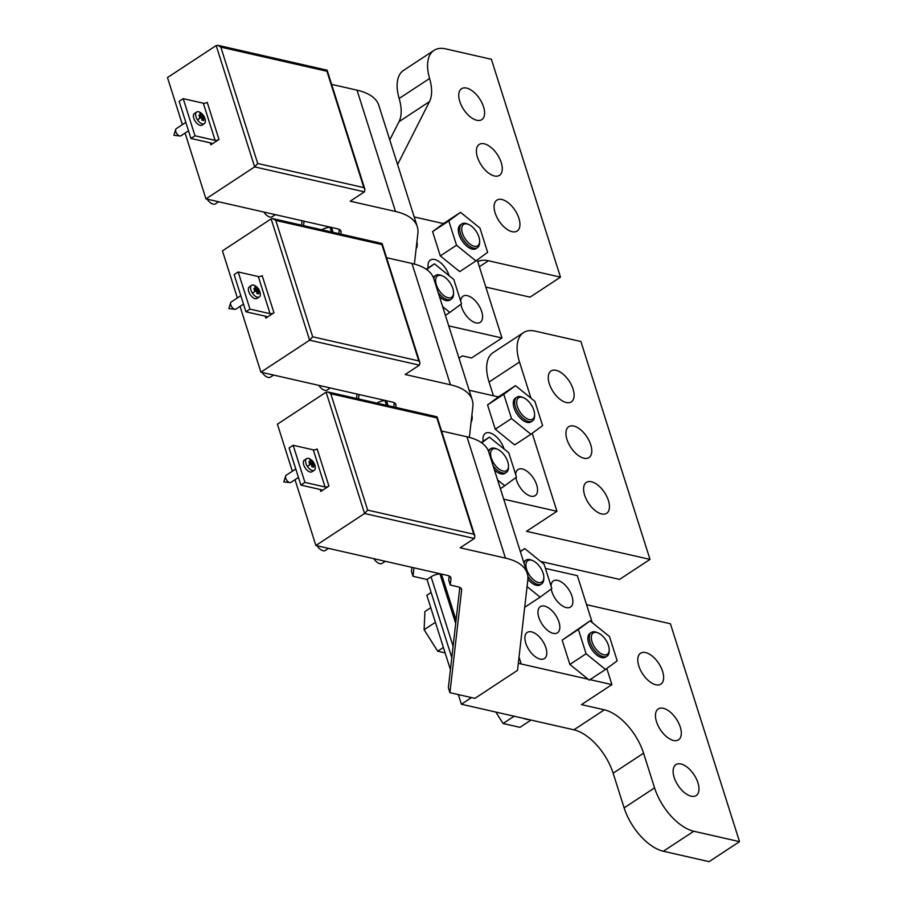 <?xml version="1.0" encoding="UTF-8"?>
<svg xmlns="http://www.w3.org/2000/svg" width="907" height="907" viewBox="0 0 907 907"><rect width="100%" height="100%" fill="white"/><g stroke="black" fill="none" stroke-linecap="round" stroke-linejoin="round"><path stroke-width="1.36" d="M313.425 464.792A10.714 4.354 -17.6 0 1 314.536 465.438A10.102 7.585 -77.2 0 0 313.754 462.967L311.6 464.384A10.714 8.05 102.8 0 1 311.827 466.776A10.102 4.104 -17.6 0 1 313.652 467.184A10.714 8.05 -77.2 0 0 313.425 464.792L311.793 465.869M313.754 462.967A10.714 4.354 162.4 0 0 313.232 462.604A10.714 4.354 162.4 0 0 312.643 462.321L309.729 464.237L309.31 462.887M310.455 461.21L311.532 460.507A10.102 4.104 162.4 0 0 309.706 460.087A10.714 8.05 102.8 0 1 310.806 461.901L309.242 462.933M312.643 462.321A10.714 8.05 -77.2 0 0 311.532 460.507M310.806 461.901A10.714 4.354 162.4 0 0 308.811 461.844A10.102 7.585 102.8 0 1 309.604 464.316A10.714 4.354 -17.6 0 1 310.67 464.316A10.714 4.354 -17.6 0 1 311.6 464.384M313.561 462.377A10.805 10.805 0 0 1 315.262 467.048A6.961 3.617 -123.3 0 1 314.264 470.28A6.961 3.617 -123.3 0 1 307.428 466.47A6.961 3.617 -123.3 0 1 306.611 458.636A6.961 3.617 -123.3 0 1 309.979 458.987A10.805 10.805 0 0 1 313.561 462.377L313.232 462.604M306.611 458.636L304.367 460.11A6.961 3.617 56.7 0 0 305.183 467.944A6.961 3.617 56.7 0 0 312.019 471.753L314.264 470.28M304.933 482.411L325.057 486.991A2.846 1.156 162.4 0 0 328.924 486.073L320.806 491.413A2.846 1.156 162.4 0 0 321.679 490.131A2.846 1.156 162.4 0 0 320.999 489.667L300.875 485.086L289.095 447.945L293.154 445.28L304.933 482.411L300.875 485.086M293.154 445.28L313.278 449.861L325.057 486.991M328.924 486.073L317.144 448.942A2.846 1.156 -17.6 0 1 313.278 449.861M292.337 471.243L277.417 424.181L326.112 392.175L327.915 391.971L330.76 393.74L436.868 417.878L473.783 534.246L367.664 510.108L330.76 393.74M326.112 392.175L364.591 513.498L315.885 545.504L295.013 479.69M411.914 567.34L411.449 571.353L413.025 576.308L427.016 579.494L431.074 576.818A8.526 3.469 162.4 0 1 439.952 573.904M497.353 449.203A12.789 6.655 -123.3 0 1 508.498 466.164A12.789 6.655 -123.3 0 1 507.24 470.019A12.789 6.655 -123.3 0 1 503.079 471.05A12.789 6.655 -123.3 0 1 491.311 458.035A12.789 6.655 -123.3 0 1 496.004 448.761A12.789 6.655 -123.3 0 1 497.353 449.203L496.095 448.682A14.217 7.392 56.7 0 0 494.598 448.194A14.217 7.392 -123.3 0 0 490.721 448.693A14.217 7.392 -123.3 0 0 488.737 451.969A90.972 36.972 162.4 0 0 466.958 436.789L441.562 431.006M449.18 576.024L448.716 580.095L450.28 585.049L450.983 578.859A14.217 5.771 162.4 0 0 450.892 577.804A14.217 5.771 162.4 0 0 447.491 575.435L315.885 545.504M466.958 436.789L505.437 558.1L460.155 547.805L474.361 538.475L474.905 536.128L473.783 534.246M505.437 558.1A90.972 36.972 -17.6 0 1 527.216 573.269A90.972 36.972 -17.6 0 1 527.817 580.015L517.512 670.352L474.905 698.356L449.929 692.676L461.606 590.253A14.217 5.771 162.4 0 0 461.516 589.199A14.217 5.771 162.4 0 0 458.114 586.829L450.28 585.049M459.804 587.407L448.364 687.721L449.929 692.676M451.799 657.609L427.016 579.494M413.025 576.308L413.989 567.816M590.015 679.638L611.919 684.615L581.478 704.614L604.345 709.818A42.64 22.176 56.7 0 1 643.573 753.195L654.559 787.866A42.64 22.176 -123.3 0 0 693.787 831.243L739.522 841.651L670.42 623.767L586.568 604.697M458.33 694.581L461.391 704.229L573.916 729.818A42.64 22.176 -123.3 0 1 613.132 773.206L624.129 807.865A42.64 22.176 56.7 0 0 663.346 851.242L709.093 861.65L739.522 841.651M461.391 704.229L471.504 697.574M518.328 663.153A42.64 17.324 162.4 0 0 521.219 663.981L588.133 679.207L589.267 680.125L605.502 669.457L586.092 653.766L569.868 664.434L588.133 679.207M592.248 622.599L577.362 575.673L545.447 568.417M611.919 684.615L606.806 668.493M586.092 653.766L578.394 629.469L590.083 620.853L562.159 640.138L569.868 664.434M527.228 632.44A15.634 8.129 56.7 0 0 529.064 649.979A15.634 8.129 56.7 0 0 544.427 658.55A15.634 8.129 56.7 0 0 544.461 658.539A15.634 8.129 56.7 0 0 542.624 640.988A15.634 8.129 56.7 0 0 527.262 632.417A15.634 8.129 56.7 0 0 527.228 632.44M549.937 608.892A15.634 8.129 56.7 0 0 540.311 606.67A15.634 8.129 56.7 0 0 538.826 617.418A15.634 8.129 56.7 0 0 547.862 630.592A15.634 8.129 56.7 0 0 557.488 632.803A15.634 8.129 56.7 0 0 558.973 622.055A15.634 8.129 56.7 0 0 549.937 608.892M551.218 588.983A15.634 8.129 56.7 0 0 559.415 603.552A15.634 8.129 56.7 0 0 570.537 607.055A15.634 8.129 56.7 0 0 568.734 589.505A15.634 8.129 56.7 0 0 553.361 580.922A15.634 8.129 56.7 0 0 553.338 580.945A15.634 8.129 56.7 0 0 551.014 585.967M655.818 684.774A18.48 9.614 56.7 0 0 660.863 684.116A18.48 9.614 56.7 0 0 660.988 667.348A18.48 9.614 56.7 0 0 645.614 652.587A18.48 9.614 56.7 0 0 640.569 653.233A18.48 9.614 56.7 0 0 640.433 670.001A18.48 9.614 56.7 0 0 655.818 684.774M663.278 708.288A18.48 9.614 56.7 0 0 658.233 708.945A18.48 9.614 56.7 0 0 658.108 725.713A18.48 9.614 56.7 0 0 673.482 740.475A18.48 9.614 56.7 0 0 678.527 739.829A18.48 9.614 56.7 0 0 678.663 723.06A18.48 9.614 56.7 0 0 663.278 708.288M691.157 796.187A18.48 9.614 56.7 0 0 696.202 795.53A18.48 9.614 56.7 0 0 696.327 778.762A18.48 9.614 56.7 0 0 680.942 764A18.48 9.614 56.7 0 0 675.908 764.646A18.48 9.614 56.7 0 0 675.772 781.415A18.48 9.614 56.7 0 0 691.157 796.187M431.131 592.464L426.834 595.287L450.428 669.638M520.38 551.739L524.711 548.554L544.121 564.245L551.83 588.541L540.13 597.157L527.069 586.591M524.711 548.554L520.289 551.456M524.7 607.293L540.13 597.157M527.84 576.274A14.217 7.392 -123.3 0 0 537.794 584.369A14.217 7.392 56.7 0 0 541.672 583.87L540.255 584.8A14.217 7.392 -123.3 0 1 536.377 585.298A14.217 7.392 -123.3 0 1 527.885 579.199M523.634 561.989A14.217 7.392 -123.3 0 1 524.643 561.048L526.06 560.107A14.217 7.392 -123.3 0 1 529.937 559.608A14.217 7.392 56.7 0 1 531.434 560.095L532.692 560.617A12.789 6.655 -123.3 0 1 543.837 577.578A12.789 6.655 -123.3 0 1 542.579 581.432A12.789 6.655 -123.3 0 1 538.418 582.464A12.789 6.655 -123.3 0 1 526.65 569.449A12.789 6.655 -123.3 0 1 531.343 560.175A12.789 6.655 -123.3 0 1 532.692 560.617M524.076 563.383A14.217 7.392 -123.3 0 1 526.06 560.107M541.672 583.87A14.217 7.392 56.7 0 0 543.815 578.938L543.837 577.578M435.882 417.152L436.868 417.878L437.106 416.948L474.905 536.128M474.361 538.475L364.591 513.498L367.664 510.108M317.065 545.765A8.526 4.433 56.7 0 0 323.119 550.742A8.526 4.433 56.7 0 0 325.443 550.436L328.572 548.384M373.786 558.667A8.526 4.433 56.7 0 0 379.829 563.644A8.526 4.433 56.7 0 0 382.164 563.349L385.294 561.286M430.78 607.69L424.918 611.545L424.113 629.73L437.684 651.203L445.11 652.893M437.684 651.203L443.387 647.462M424.113 629.73L435.405 622.304M523.316 718.31A25.589 13.31 56.7 0 0 526.151 719.24A25.589 13.31 56.7 0 0 528.792 719.557M531.037 720.067L519.96 727.346L503.056 723.503L514.133 716.224M495.812 712.052L503.056 723.503M590.083 620.853L609.493 636.544L617.202 660.84L605.502 669.457M591.432 632.406A14.217 7.392 -123.3 0 0 591.33 645.308A14.217 7.392 -123.3 0 0 603.166 656.668A14.217 7.392 56.7 0 0 607.044 656.169L605.627 657.099A14.217 7.392 -123.3 0 1 601.738 657.598A14.217 7.392 -123.3 0 1 589.913 646.249A14.217 7.392 -123.3 0 1 590.015 633.347L591.432 632.406A14.217 7.392 -123.3 0 1 595.309 631.907A14.217 7.392 56.7 0 1 596.806 632.394L598.064 632.916A12.789 6.655 56.7 0 0 596.715 632.485A12.789 6.655 -123.3 0 0 592.022 641.748A12.789 6.655 -123.3 0 0 603.79 654.763A12.789 6.655 56.7 0 0 609.209 649.877A12.789 6.655 56.7 0 0 598.064 632.916M578.394 629.469L562.159 640.138M607.044 656.169A14.217 7.392 56.7 0 0 609.187 651.237L609.209 649.877M295.773 468.987L286.17 475.302A4.263 2.222 56.7 0 0 285.626 476.073A4.263 2.222 56.7 0 0 286.669 480.098A4.263 2.222 56.7 0 0 289.923 482.615A4.263 2.222 56.7 0 0 290.852 482.422L298.448 477.433M258.461 291.487A10.714 4.354 -17.6 0 1 259.572 292.122A10.102 7.585 -77.2 0 0 258.79 289.65L256.624 291.068A10.714 8.05 102.8 0 1 256.851 293.46A10.102 4.104 -17.6 0 1 258.688 293.879A10.714 8.05 -77.2 0 0 258.461 291.487L256.817 292.553M258.79 289.65A10.714 4.354 162.4 0 0 258.268 289.288A10.714 4.354 162.4 0 0 257.667 289.004L254.765 290.92L254.334 289.582M255.491 287.904L256.568 287.19A10.102 4.104 162.4 0 0 254.731 286.782A10.714 8.05 102.8 0 1 255.842 288.596L254.277 289.616M257.667 289.004A10.714 8.05 -77.2 0 0 256.568 287.19M255.842 288.596A10.714 4.354 162.4 0 0 253.847 288.528A10.102 7.585 102.8 0 1 254.629 291A10.714 4.354 -17.6 0 1 255.706 291A10.714 4.354 -17.6 0 1 256.624 291.068M258.586 289.061A10.805 10.805 0 0 1 260.298 293.732A6.961 3.617 -123.3 0 1 259.289 296.963A6.961 3.617 -123.3 0 1 252.452 293.154A6.961 3.617 -123.3 0 1 251.636 285.32A6.961 3.617 -123.3 0 1 255.003 285.682A10.805 10.805 0 0 1 258.586 289.061L258.268 289.288M251.636 285.32L249.402 286.793A6.961 3.617 56.7 0 0 250.219 294.628A6.961 3.617 56.7 0 0 257.055 298.437L259.289 296.963M249.969 309.106L270.093 313.686A2.846 1.156 162.4 0 0 273.948 312.768L265.83 318.096A2.846 1.156 162.4 0 0 266.715 316.826A2.846 1.156 162.4 0 0 266.034 316.35L245.91 311.77L234.131 274.628L238.19 271.964L249.969 309.106L245.91 311.77M238.19 271.964L258.314 276.544L270.093 313.686M273.948 312.768L262.168 275.626A2.846 1.156 -17.6 0 1 258.314 276.544M237.373 297.938L222.442 250.876L271.136 218.87L272.95 218.666L275.785 220.424L381.904 244.573L418.807 360.929L312.688 336.792L275.785 220.424M271.136 218.87L309.616 340.193L260.921 372.187L240.049 306.373M356.939 394.035L356.632 398.502M411.982 263.472L450.462 384.795A90.972 36.972 -17.6 0 1 472.241 399.964L433.761 278.642A90.972 36.972 162.4 0 0 411.982 263.472L386.597 257.701M395.803 407.413L396.019 405.554A14.217 5.771 162.4 0 0 395.928 404.499A14.217 5.771 162.4 0 0 392.516 402.13L260.921 372.187M450.462 384.795L405.191 374.489L419.397 365.158L419.941 362.823L418.807 360.929M472.241 399.964A90.972 36.972 -17.6 0 1 472.842 406.71L469.35 437.378M394.205 402.708L393.797 406.96M384.987 400.588A8.526 3.469 162.4 0 0 376.79 403.093M358.514 398.933L359.025 394.511M503.714 499.19L556.943 511.299L526.514 531.309L650.002 559.404L580.899 341.52L535.164 331.112A42.64 22.176 -123.3 0 0 523.52 332.62L493.091 352.619A42.64 22.176 56.7 0 0 489.066 382.017L493.431 395.769M540.674 561.456L619.572 579.403L650.002 559.404M500.369 488.646L504.791 485.733L497.603 479.928M495.267 429.226L514.666 444.918L530.901 434.249L511.491 418.558L495.267 429.226L487.558 404.93L498.442 396.915L469.168 390.259M556.943 511.299L532.205 433.285M515.89 477.57A15.634 8.129 56.7 0 0 524.076 492.138A15.634 8.129 56.7 0 0 535.198 495.641A15.634 8.129 56.7 0 0 535.232 495.63A15.634 8.129 56.7 0 0 533.395 478.091A15.634 8.129 56.7 0 0 518.033 469.509A15.634 8.129 56.7 0 0 517.999 469.531A15.634 8.129 56.7 0 0 515.675 474.554M504.088 449.033A15.634 8.129 56.7 0 0 494.961 435.575A15.634 8.129 56.7 0 0 485.347 433.365A15.634 8.129 56.7 0 0 483.17 441.221M471.096 422.072A15.634 8.129 56.7 0 0 471.912 414.918M530.935 398.128A42.64 22.176 56.7 0 0 530.493 396.676L519.496 362.006A42.64 22.176 -123.3 0 1 523.52 332.62M591.421 481.753A18.48 9.614 56.7 0 0 586.387 482.399A18.48 9.614 56.7 0 0 586.251 499.167A18.48 9.614 56.7 0 0 601.636 513.94A18.48 9.614 56.7 0 0 606.681 513.283A18.48 9.614 56.7 0 0 606.806 496.514A18.48 9.614 56.7 0 0 591.421 481.753M583.961 458.228A18.48 9.614 56.7 0 0 589.006 457.582A18.48 9.614 56.7 0 0 589.142 440.813A18.48 9.614 56.7 0 0 573.757 426.041A18.48 9.614 56.7 0 0 568.712 426.698A18.48 9.614 56.7 0 0 568.587 443.466A18.48 9.614 56.7 0 0 583.961 458.228M556.093 370.339A18.48 9.614 56.7 0 0 551.048 370.986A18.48 9.614 56.7 0 0 550.912 387.754A18.48 9.614 56.7 0 0 566.297 402.527A18.48 9.614 56.7 0 0 571.342 401.869A18.48 9.614 56.7 0 0 571.467 385.101A18.48 9.614 56.7 0 0 556.093 370.339M487.558 404.93L503.793 394.262L515.482 385.645L498.442 396.915M515.482 385.645L534.892 401.336L542.601 425.632L530.901 434.249M503.793 394.262L511.491 418.558M516.831 397.198A14.217 7.392 -123.3 0 0 516.729 410.1A14.217 7.392 -123.3 0 0 528.566 421.46A14.217 7.392 56.7 0 0 532.443 420.961L531.026 421.891A14.217 7.392 -123.3 0 1 527.137 422.39A14.217 7.392 -123.3 0 1 515.312 411.03A14.217 7.392 -123.3 0 1 515.414 398.139L516.831 397.198A14.217 7.392 -123.3 0 1 520.709 396.699A14.217 7.392 56.7 0 1 522.205 397.187L523.464 397.708A12.789 6.655 56.7 0 0 522.115 397.277A12.789 6.655 -123.3 0 0 517.421 406.54A12.789 6.655 -123.3 0 0 529.189 419.556A12.789 6.655 56.7 0 0 534.608 414.669A12.789 6.655 56.7 0 0 523.464 397.708M532.443 420.961A14.217 7.392 56.7 0 0 534.586 416.03L534.608 414.669M380.917 243.847L381.904 244.573L380.917 243.847M419.397 365.158L309.616 340.193L312.688 336.792M262.1 372.46A8.526 4.433 56.7 0 0 268.143 377.425A8.526 4.433 56.7 0 0 270.479 377.131L273.608 375.079M318.81 385.362A8.526 4.433 56.7 0 0 324.865 390.327A8.526 4.433 56.7 0 0 327.189 390.033L330.318 387.981M481.651 442.831L489.383 437.14L508.782 452.82L516.491 477.127L504.791 485.733M493.102 465.71A14.217 7.392 -123.3 0 0 502.455 472.955A14.217 7.392 56.7 0 0 506.333 472.456L504.916 473.386A14.217 7.392 -123.3 0 1 501.038 473.885A14.217 7.392 -123.3 0 1 494.394 469.815M488.249 450.643A14.217 7.392 -123.3 0 1 489.304 449.623L490.721 448.693M489.383 437.14L481.198 442.514M506.333 472.456A14.217 7.392 56.7 0 0 508.487 467.524L508.498 466.164M240.809 295.682L231.206 301.986A4.263 2.222 56.7 0 0 230.661 302.768A4.263 2.222 56.7 0 0 231.693 306.781A4.263 2.222 56.7 0 0 234.958 309.31A4.263 2.222 56.7 0 0 235.888 309.117L243.484 304.117M443.466 223.598L432.582 231.614L448.818 220.945L460.518 212.329L443.466 223.598L414.193 216.943M460.518 212.329L479.928 228.02L487.626 252.327L475.937 260.933L456.527 245.241L440.292 255.91L459.702 271.601L475.937 260.933M448.75 325.885L501.979 337.994L477.229 259.98M432.582 231.614L440.292 255.91M460.915 304.264A15.634 8.129 56.7 0 0 469.1 318.822A15.634 8.129 56.7 0 0 480.234 322.336A15.634 8.129 56.7 0 0 478.42 304.775A15.634 8.129 56.7 0 0 463.058 296.204A15.634 8.129 56.7 0 0 463.035 296.215A15.634 8.129 56.7 0 0 460.711 301.249M449.124 275.717A15.634 8.129 56.7 0 0 439.997 262.259A15.634 8.129 56.7 0 0 430.372 260.048A15.634 8.129 56.7 0 0 428.195 267.905M416.12 248.767A15.634 8.129 56.7 0 0 416.937 241.613M397.583 164.552L429.487 101.629A42.64 22.176 56.7 0 0 429.589 78.478A42.64 22.176 -123.3 0 1 434 50.373A42.64 22.176 -123.3 0 1 445.643 48.865L491.379 59.272L560.481 277.145L530.051 297.145L485.835 287.088M477.774 261.692A42.64 22.176 56.7 0 1 488.454 260.762L560.481 277.145M466.572 88.081A18.48 9.614 56.7 0 0 461.527 88.739A18.48 9.614 56.7 0 0 461.391 105.507A18.48 9.614 56.7 0 0 476.776 120.268A18.48 9.614 56.7 0 0 481.821 119.622A18.48 9.614 56.7 0 0 481.946 102.854A18.48 9.614 56.7 0 0 466.572 88.081M484.236 143.794A18.48 9.614 56.7 0 0 479.191 144.44A18.48 9.614 56.7 0 0 479.066 161.208A18.48 9.614 56.7 0 0 494.44 175.981A18.48 9.614 56.7 0 0 499.485 175.323A18.48 9.614 56.7 0 0 499.621 158.555A18.48 9.614 56.7 0 0 484.236 143.794M501.9 199.495A18.48 9.614 56.7 0 0 496.866 200.152A18.48 9.614 56.7 0 0 496.73 216.92A18.48 9.614 56.7 0 0 512.115 231.682A18.48 9.614 56.7 0 0 517.16 231.036A18.48 9.614 56.7 0 0 517.285 214.267A18.48 9.614 56.7 0 0 501.9 199.495M434 50.373L403.57 70.372A42.64 22.176 56.7 0 0 399.148 98.478A42.64 22.176 -123.3 0 1 399.046 121.629L389.772 139.927M501.979 337.994L471.538 357.993L462.389 355.907L458.987 358.152M445.405 315.33L449.827 312.427L442.639 306.611M426.675 269.515L434.408 263.824L426.222 269.209M434.408 263.824L453.817 279.515L461.527 303.811L449.827 312.427M438.126 292.405A14.217 7.392 -123.3 0 0 447.491 299.639A14.217 7.392 56.7 0 0 451.369 299.14L449.951 300.07A14.217 7.392 -123.3 0 1 446.063 300.568A14.217 7.392 -123.3 0 1 439.43 296.498M433.285 277.327A14.217 7.392 -123.3 0 1 434.328 276.318L435.757 275.388A14.217 7.392 -123.3 0 1 439.634 274.878A14.217 7.392 56.7 0 1 441.131 275.365L442.389 275.887A12.789 6.655 -123.3 0 1 453.534 292.848A12.789 6.655 -123.3 0 1 452.276 296.714A12.789 6.655 -123.3 0 1 448.103 297.734A12.789 6.655 -123.3 0 1 436.346 284.719A12.789 6.655 -123.3 0 1 441.04 275.456A12.789 6.655 -123.3 0 1 442.389 275.887M433.773 278.664A14.217 7.392 -123.3 0 1 435.757 275.388M451.369 299.14A14.217 7.392 56.7 0 0 453.511 294.208L453.534 292.848M339.241 229.392L338.833 233.655M340.839 234.108L341.055 232.237A14.217 5.771 162.4 0 0 340.953 231.183A14.217 5.771 162.4 0 0 337.551 228.813L205.957 198.882L185.073 133.068M182.398 124.622L167.478 77.56L216.172 45.554L217.975 45.35L220.82 47.119L326.928 71.256L363.843 187.624L257.724 163.487L220.82 47.119M395.497 211.478A90.972 36.972 -17.6 0 1 417.277 226.648L378.797 105.337A90.972 36.972 162.4 0 0 357.018 90.167L395.497 211.478L350.227 201.184L364.421 191.853L254.652 166.877L205.957 198.882M417.277 226.648A90.972 36.972 -17.6 0 1 417.878 233.394L414.374 264.073M301.657 225.197L301.974 220.718M330.023 227.283A8.526 3.469 162.4 0 0 321.815 229.777M303.55 225.628L304.049 221.195M357.018 90.167L331.633 84.385M325.953 70.531L326.928 71.256L325.953 70.531M364.421 191.853L364.965 189.506L363.843 187.624M216.172 45.554L254.652 166.877L257.724 163.487M212.896 143.453L210.866 144.791A2.846 1.156 162.4 0 0 211.75 143.51A2.846 1.156 162.4 0 0 211.059 143.034L190.935 138.465L179.155 101.323L183.214 98.659L203.338 103.228L215.118 140.37A2.846 1.156 162.4 0 0 218.984 139.451L212.896 143.453M218.984 139.451L207.204 102.321A2.846 1.156 -17.6 0 1 203.338 103.228M183.214 98.659L194.994 135.789L215.118 140.37M196.672 112.014L194.427 113.488A6.961 3.617 56.7 0 0 195.243 121.323A6.961 3.617 56.7 0 0 202.08 125.121L204.324 123.647A6.961 3.617 -123.3 0 1 197.488 119.849A6.961 3.617 -123.3 0 1 196.672 112.014A6.961 3.617 -123.3 0 1 200.039 112.366A10.805 10.805 0 0 1 203.621 115.756L203.304 115.971A10.714 4.354 162.4 0 0 202.703 115.699A10.714 8.05 -77.2 0 0 201.592 113.885A10.102 4.104 162.4 0 0 199.767 113.466A10.714 8.05 102.8 0 1 200.866 115.28A10.714 4.354 162.4 0 0 198.871 115.212A10.102 7.585 102.8 0 1 199.665 117.695A10.714 4.354 -17.6 0 1 200.73 117.695A10.714 4.354 -17.6 0 1 201.66 117.751A10.714 8.05 102.8 0 1 201.887 120.155A10.102 4.104 -17.6 0 1 203.712 120.563A10.714 8.05 -77.2 0 0 203.485 118.171A10.714 4.354 -17.6 0 1 204.597 118.817A10.102 7.585 -77.2 0 0 203.814 116.334A10.714 4.354 162.4 0 0 203.304 115.971M194.994 135.789L190.935 138.465M185.833 122.366L176.23 128.681A4.263 2.222 56.7 0 0 175.686 129.452A4.263 2.222 56.7 0 0 176.729 133.476A4.263 2.222 56.7 0 0 179.983 135.993A4.263 2.222 56.7 0 0 180.912 135.801L188.509 130.812M203.621 115.756A10.805 10.805 0 0 1 205.333 120.427A6.961 3.617 -123.3 0 1 204.324 123.647M203.485 118.171L201.853 119.248M203.814 116.334L201.66 117.763M202.703 115.699L199.789 117.604L199.37 116.266M200.515 114.588L201.592 113.885M200.866 115.28L199.313 116.311M207.125 199.143A8.526 4.433 56.7 0 0 213.179 204.12A8.526 4.433 56.7 0 0 215.503 203.814L218.632 201.762M263.846 212.045A8.526 4.433 56.7 0 0 269.901 217.022A8.526 4.433 56.7 0 0 272.225 216.716L275.354 214.664M448.818 220.945L456.527 245.241M461.867 223.893A14.217 7.392 -123.3 0 0 461.765 236.795A14.217 7.392 -123.3 0 0 473.59 248.144A14.217 7.392 56.7 0 0 477.479 247.645L476.05 248.586A14.217 7.392 -123.3 0 1 472.173 249.085A14.217 7.392 -123.3 0 1 460.348 237.725A14.217 7.392 -123.3 0 1 460.439 224.823L461.867 223.893A14.217 7.392 -123.3 0 1 465.745 223.394A14.217 7.392 56.7 0 1 467.241 223.87L468.5 224.403A12.789 6.655 56.7 0 0 467.15 223.961A12.789 6.655 -123.3 0 0 462.445 233.235A12.789 6.655 -123.3 0 0 474.214 246.239A12.789 6.655 56.7 0 0 479.644 241.353A12.789 6.655 56.7 0 0 468.5 224.403M477.479 247.645A14.217 7.392 56.7 0 0 479.622 242.725L479.644 241.353M307.428 466.47L310.67 464.316M320.806 491.413L320.194 489.474M450.36 576.897L450.983 578.859M460.983 588.28L461.606 590.253M453.092 646.238L431.074 576.818M573.916 729.818L604.345 709.818M521.219 663.981L519.031 657.076M456.062 620.15L441.448 574.063M663.346 851.242L693.787 831.243M624.129 807.865L654.559 787.866M613.132 773.206L643.573 753.195M252.452 293.154L255.706 291M265.83 318.096L265.218 316.169M395.395 403.581L396.019 405.554M388.037 405.644L386.484 400.758M530.493 396.676L529.745 397.164M519.496 362.006L489.066 382.017M429.589 78.478L399.148 98.478M429.487 101.629L399.046 121.629M488.454 260.762L479.372 266.726M333.062 232.339L331.508 227.442M340.42 230.276L341.055 232.237M210.866 144.791L210.254 142.852M197.488 119.849L200.73 117.695M488.737 451.958L527.216 573.269M436.913 416.767L327.915 391.971M439.895 573.712L455.688 623.494M285.626 476.073L283.846 481.934L289.923 482.615M382.13 243.632L419.941 362.823M381.949 243.461L272.95 218.666M384.931 400.395L386.484 405.293M230.661 302.768L228.87 308.618L234.958 309.31M329.955 227.09L331.508 231.988M327.166 70.327L364.965 189.506M326.974 70.145L217.975 45.35M175.686 129.452L173.906 135.302L179.983 135.993"/></g></svg>
